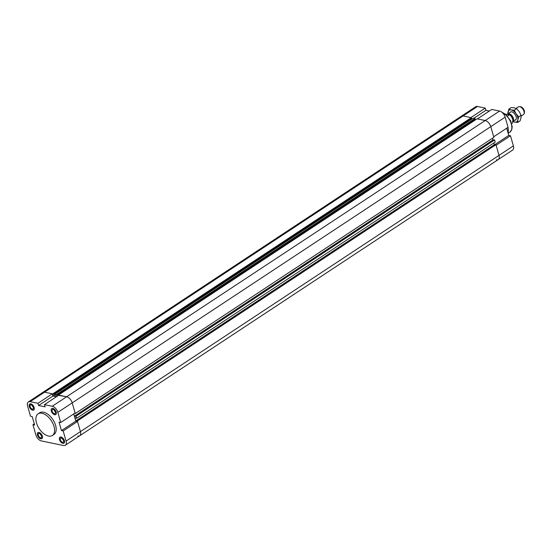 <?xml version="1.0" encoding="UTF-8"?>
<svg xmlns="http://www.w3.org/2000/svg" width="552" height="552" viewBox="0 0 552 552"><rect width="100%" height="100%" fill="white"/><g stroke="black" fill="none" stroke-linecap="round" stroke-linejoin="round"><path stroke-width="0.83" d="M58.505 395.37L66.633 396.771L58.829 395.156L44.464 404.637L45.098 406.852L38.585 405.506L37.95 403.291L52.316 393.811L44.512 392.196A5.996 3.353 -123.4 0 0 42.718 392.458A5.996 3.353 56.6 0 1 44.512 392.196L52.723 393.893L471.304 117.659L463.093 115.961A5.996 3.353 -123.4 0 0 461.299 116.224A5.996 3.353 56.6 0 1 463.093 115.961L470.897 117.576L485.256 108.095L485.898 110.31L489.369 111.028M485.898 110.31L473.933 118.204M492.487 138.2L492.991 139.946L492.487 138.2M493.854 142.961L494.357 144.707L493.854 142.961M506.701 128.188L508.772 135.406L494.599 144.762M508.772 135.406L510.476 135.757L496.117 145.238L499.022 155.374A5.996 3.353 56.6 0 1 498.263 159.542A5.996 3.353 56.6 0 1 496.476 159.804M493.688 136.779L508.054 127.298L505.149 117.162A5.996 3.353 -123.4 0 0 499.581 111.055L491.777 109.441L477.411 118.921L485.215 120.536A5.996 3.353 56.6 0 1 490.783 126.643L493.688 136.779M485.256 108.095L477.459 106.481A5.996 3.353 -123.4 0 0 475.665 106.75L28.352 401.939A5.996 3.353 56.6 0 1 30.146 401.677L37.95 403.291M75.824 421.121L77.535 421.473L63.169 430.953L61.465 430.601L75.824 421.121L73.761 413.903L74.41 416.18L76.017 416.18L76.624 418.306L74.817 417.602L75.776 420.941L77.383 420.941L80.44 431.609L499.022 155.374A5.996 3.353 -123.4 0 1 498.263 159.542L512.629 150.061A5.996 3.353 -123.4 0 0 513.388 145.894L510.476 135.757M508.075 132.984A12.972 7.259 -123.4 0 0 508.295 130.541A12.972 7.259 -123.4 0 0 507.819 127.45M508.295 130.541L508.261 129.547A11.82 6.61 -123.4 0 0 507.978 127.346M74.41 416.18L492.991 139.946L493.612 140.077M52.723 393.893L53.089 396.053L54.91 394.852M53.089 396.053L55.662 396.584L54.751 394.314L56.394 394.652L56.614 395.425L475.196 119.191L474.968 118.418L473.333 118.08L54.751 394.314M52.944 394.666L471.525 118.432L471.304 117.659M471.511 119.28L471.311 118.576M58.422 395.073L477.004 118.839L485.215 120.536L499.581 111.055M44.464 404.637L52.267 406.251L66.633 396.771A5.996 3.353 56.6 0 1 72.202 402.877L75.258 413.545L493.84 137.31L490.783 126.643A5.996 3.353 -123.4 0 0 485.215 120.536L66.633 396.771A5.996 3.353 -123.4 0 1 72.202 402.877L505.149 117.162M75.258 413.545L74.637 413.324M75.776 420.941L494.357 144.707L494.978 144.838M76.79 420.817L495.365 144.583L495.958 144.707L77.383 420.941M513.388 145.894L499.022 155.374L495.958 144.707M498.263 159.542L79.688 435.776A5.996 3.353 -123.4 0 0 80.44 431.609A5.996 3.353 56.6 0 1 79.688 435.776A5.996 3.353 56.6 0 1 77.894 436.039M56.394 394.652L474.968 118.418M56.614 395.425L56.684 396.571M475.182 120.039L474.975 119.335M76.624 418.306L495.206 142.071L494.599 139.946L493.999 139.822L75.424 416.056M76.017 416.18L494.599 139.946M61.465 430.601L59.036 422.142L60.741 422.494L75.106 413.013L72.202 402.877L57.836 412.358L60.741 422.494M28.352 401.939A5.996 3.353 56.6 0 0 27.6 406.106L30.505 416.242L32.209 416.594L34.638 425.054L32.934 424.702L34.279 423.812M38.585 405.506L52.951 396.026L52.316 393.811M63.169 430.953L66.074 441.089A5.996 3.353 56.6 0 1 65.322 445.25A5.996 3.353 56.6 0 1 63.528 445.519L41.407 440.944A5.996 3.353 56.6 0 1 35.839 434.838L32.934 424.702M66.074 441.089L80.44 431.609L77.535 421.473M56.421 396.743L52.951 396.026M52.267 406.251A5.996 3.353 56.6 0 1 57.836 412.358M38.095 413.821L39.689 412.765A12.972 7.259 56.6 0 1 52.895 419.603A12.972 7.259 56.6 0 1 53.986 434.424L52.385 435.48A12.972 7.259 -123.4 0 0 51.295 420.652A12.972 7.259 -123.4 0 0 38.095 413.821A12.972 7.259 -123.4 0 0 36.46 422.839A12.972 7.259 -123.4 0 0 52.385 435.48M56.194 412.068A3.602 2.015 56.6 0 1 55.738 414.573A3.602 2.015 56.6 0 1 52.074 412.675A3.602 2.015 56.6 0 1 51.771 408.556A3.602 2.015 56.6 0 1 56.194 412.068M64.405 440.689A3.602 2.015 56.6 0 1 63.949 443.194A3.602 2.015 56.6 0 1 60.278 441.296A3.602 2.015 56.6 0 1 59.982 437.177A3.602 2.015 56.6 0 1 64.405 440.689M42.359 436.135A3.602 2.015 56.6 0 1 41.904 438.64A3.602 2.015 56.6 0 1 38.24 436.742A3.602 2.015 56.6 0 1 37.936 432.623A3.602 2.015 56.6 0 1 42.359 436.135M34.148 407.507A3.602 2.015 56.6 0 1 33.7 410.012A3.602 2.015 56.6 0 1 30.029 408.114A3.602 2.015 56.6 0 1 29.725 403.995A3.602 2.015 56.6 0 1 34.148 407.507M55.31 411.751A2.367 1.325 56.6 0 1 54.193 410.06M55.283 411.682A2.305 1.29 56.6 0 1 54.248 410.108M55.352 411.896A2.367 1.325 56.6 0 1 55.055 413.538A2.367 1.325 56.6 0 1 52.654 412.289A2.367 1.325 56.6 0 1 52.454 409.591A2.367 1.325 56.6 0 1 55.352 411.896M41.476 435.818A2.367 1.325 56.6 0 1 40.358 434.127M41.448 435.749A2.305 1.29 56.6 0 1 40.413 434.176M41.517 435.963A2.367 1.325 56.6 0 1 41.221 437.605A2.367 1.325 56.6 0 1 38.819 436.363A2.367 1.325 56.6 0 1 38.619 433.658A2.367 1.325 56.6 0 1 41.517 435.963M63.521 440.372A2.367 1.325 56.6 0 1 62.404 438.688M63.494 440.303A2.305 1.29 56.6 0 1 62.459 438.736M63.563 440.517A2.367 1.325 56.6 0 1 63.266 442.159A2.367 1.325 56.6 0 1 60.858 440.917A2.367 1.325 56.6 0 1 60.665 438.212A2.367 1.325 56.6 0 1 63.563 440.517M33.265 407.19A2.367 1.325 56.6 0 1 32.154 405.506M33.244 407.121A2.305 1.29 56.6 0 1 32.202 405.554M33.313 407.335A2.367 1.325 56.6 0 1 33.017 408.977A2.367 1.325 56.6 0 1 30.608 407.735A2.367 1.325 56.6 0 1 30.408 405.03A2.367 1.325 56.6 0 1 33.313 407.335M34.051 407.486A3.457 1.932 -123.4 0 0 29.808 404.119A3.457 1.932 -123.4 0 0 30.098 408.073A3.457 1.932 -123.4 0 0 33.617 409.894A3.457 1.932 -123.4 0 0 34.051 407.486M42.262 436.114A3.457 1.932 -123.4 0 0 38.012 432.747A3.457 1.932 -123.4 0 0 38.302 436.701A3.457 1.932 -123.4 0 0 41.828 438.523A3.457 1.932 -123.4 0 0 42.262 436.114M64.308 440.675A3.457 1.932 -123.4 0 0 60.058 437.301A3.457 1.932 -123.4 0 0 60.347 441.255A3.457 1.932 -123.4 0 0 63.866 443.077A3.457 1.932 -123.4 0 0 64.308 440.675M56.097 412.047A3.457 1.932 -123.4 0 0 51.847 408.673A3.457 1.932 -123.4 0 0 52.143 412.627A3.457 1.932 -123.4 0 0 55.662 414.448A3.457 1.932 -123.4 0 0 56.097 412.047M524.062 113.753L524.4 112.794A3.947 2.208 -123.4 0 0 523.524 109.02A3.947 2.208 -123.4 0 0 520.398 106.722L519.377 106.66A4.616 2.581 56.6 0 1 523.034 109.337A4.616 2.581 56.6 0 1 524.062 113.753A4.616 2.581 56.6 0 1 523.42 114.609L521.143 116.113M516.079 108.399L518.342 106.909A4.616 2.581 56.6 0 1 519.377 106.66M507.35 114.285A4.616 2.581 56.6 0 1 507.736 113.905A4.616 2.581 56.6 0 1 509.116 113.705A4.616 2.581 56.6 0 1 512.946 117.224A4.616 2.581 56.6 0 1 512.953 121.509L515.982 119.522M512.953 120.681A4.181 2.339 -123.4 0 0 511.614 115.975A4.181 2.339 -123.4 0 0 507.805 114.381M505.473 114.195L509.537 114.74L507.474 116.099M511.669 123.579L512.008 123.351A5.623 3.146 -123.4 0 0 512.718 119.446A5.623 3.146 -123.4 0 0 509.537 114.74M514.899 120.232A4.761 2.663 -123.4 0 0 516.334 117.969A4.761 2.663 -123.4 0 0 516.12 116.693A4.761 2.663 -123.4 0 0 512.463 112.104A4.761 2.663 -123.4 0 0 509.82 112.532M513.036 121.468A6.921 3.871 -123.4 0 0 514.643 122.109A6.921 3.871 -123.4 0 0 517.824 119.901A6.921 3.871 -123.4 0 0 516.086 113.822A6.921 3.871 -123.4 0 0 511.159 109.945A6.921 3.871 -123.4 0 0 507.978 112.146A6.921 3.871 -123.4 0 0 507.95 113.767M517.776 122.385L520.115 120.84L521.019 117.797L521.074 115.32L519.273 111.718L516.624 108.682L514.347 107.84L511.221 107.564L508.882 109.103L511.159 109.945L514.291 110.221L516.086 113.822L518.735 116.865L517.824 119.901L517.776 122.385L514.643 122.109L512.366 121.267M507.854 113.829L508.882 109.103M518.735 116.865L521.074 115.32M514.291 110.221L516.624 108.682M30.146 401.677L477.459 106.481M501.623 112.035L505.763 114.43L510.669 120.916L512.173 126.698L511.787 129.575L509.834 132.211A11.82 6.61 -123.4 0 0 510.855 122.606A11.82 6.61 -123.4 0 0 502.382 112.67M509.834 132.211L508.171 133.315M34.086 409.584L33.617 409.894M30.277 403.809L29.808 404.119M42.297 438.212L41.828 438.523M38.488 432.43L38.012 432.74M64.343 442.766L63.866 443.077M60.527 436.991L60.058 437.301M56.131 414.138L55.662 414.448M52.323 408.363L51.847 408.673M79.688 435.776L65.322 445.25M510.904 111.821L507.736 113.905"/></g></svg>
